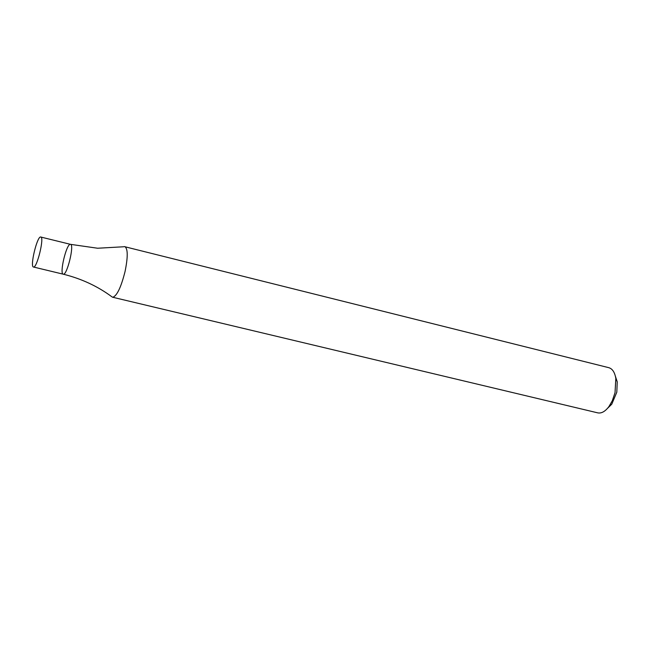 <?xml version="1.0" encoding="UTF-8"?>
<svg xmlns="http://www.w3.org/2000/svg" width="650" height="650" viewBox="0 0 650 650"><rect width="100%" height="100%" fill="white"/><g stroke="black" fill="none" stroke-linecap="round" stroke-linejoin="round"><path stroke-width="0.97" d="M40.788 236.982C44.59 237.096 36.871 268.669 33.459 267.012C29.802 266.874 36.887 236.909 40.552 236.974L70.509 244.343C74.612 244.538 66.95 275.901 63.221 274.178C59.272 273.967 66.292 244.189 70.249 244.335L70.509 244.343C74.612 244.538 66.95 275.901 63.221 274.178C81.299 278.671 97.411 286.13 111.556 296.554L112.515 297.204L597.764 412.864C601.494 413.587 605.231 411.483 608.969 406.526L612.308 400.733L615.03 392.673L615.826 378.463C614.794 372.344 612.446 368.753 608.798 367.681L124.321 246.602M112.515 297.204L112.848 297.245C117.041 295.726 121.103 287.154 125.052 271.529C128.001 256.994 127.944 248.69 124.865 246.634M607.596 408.265L611.764 404.202L616.809 392.194L617.232 381.818L615.404 376.293M617.232 381.818L615.826 378.463M611.764 404.202L608.969 406.526M70.509 244.343L97.622 248.235L123.719 246.764M33.459 267.012L63.221 274.178"/></g></svg>
